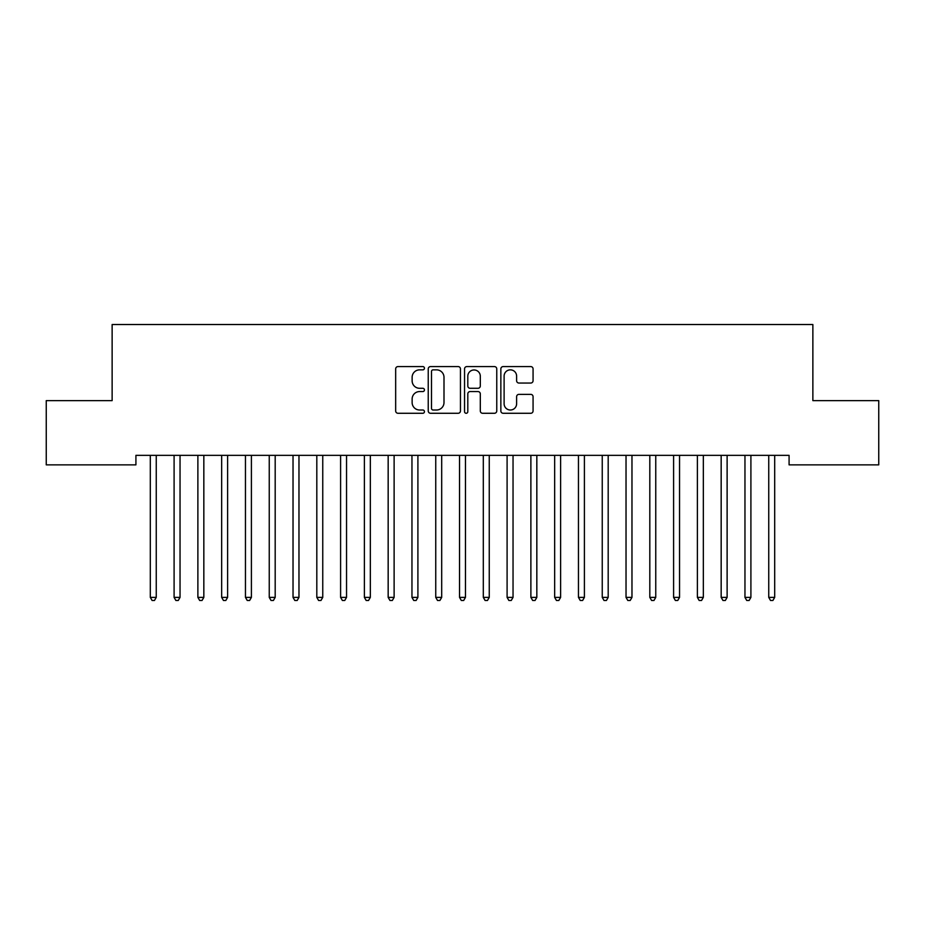 <?xml version="1.0" encoding="UTF-8"?>
<svg xmlns="http://www.w3.org/2000/svg" width="925" height="925" viewBox="0 0 925 925"><rect width="100%" height="100%" fill="white"/><g stroke="black" fill="none" stroke-linecap="round" stroke-linejoin="round"><path stroke-width="1.39" d="M424.448 368.219A1.63 1.63 0 0 0 422.806 366.578L398.004 366.578A2.336 2.336 0 0 0 395.669 368.913L395.669 410.943A2.336 2.336 0 0 0 398.004 413.278L422.806 413.278A1.63 1.63 0 0 0 424.448 411.648A1.63 1.63 0 0 0 422.806 410.006L419.603 410.006A7.469 7.469 0 0 1 412.134 402.537L412.134 399.033A7.469 7.469 0 0 1 419.603 391.564L422.806 391.564A1.63 1.63 0 0 0 424.448 389.934A1.63 1.63 0 0 0 422.806 388.292L419.603 388.292A7.469 7.469 0 0 1 412.134 380.822L412.134 377.319A7.469 7.469 0 0 1 419.603 369.85L422.806 369.85A1.63 1.63 0 0 0 424.448 368.219M530.73 383.042A2.336 2.336 0 0 0 533.066 380.707L533.066 368.913A2.336 2.336 0 0 0 530.73 366.578L503.177 366.578A2.336 2.336 0 0 0 500.853 368.913L500.853 410.943A2.336 2.336 0 0 0 503.177 413.278L530.73 413.278A2.336 2.336 0 0 0 533.066 410.943L533.066 396.698A2.336 2.336 0 0 0 530.73 394.362L518.937 394.362A2.336 2.336 0 0 0 516.613 396.698L516.613 403.762A6.244 6.244 0 0 1 510.357 410.006A6.244 6.244 0 0 1 504.113 403.762L504.113 376.093A6.244 6.244 0 0 1 510.357 369.85A6.244 6.244 0 0 1 516.613 376.093L516.613 380.707A2.336 2.336 0 0 0 518.937 383.042L530.73 383.042M789.083 455.343L135.917 455.343L135.917 464.859L46.25 464.859L46.25 400.629L112.133 400.629L112.133 324.525L812.867 324.525L812.867 400.629L878.75 400.629L878.75 464.859L789.083 464.859L789.083 455.343M460.453 368.913A2.336 2.336 0 0 0 458.118 366.578L430.576 366.578A2.336 2.336 0 0 0 428.24 368.913L428.24 410.943A2.336 2.336 0 0 0 430.576 413.278L458.118 413.278A2.336 2.336 0 0 0 460.453 410.943L460.453 368.913M466.882 366.578L494.424 366.578A2.336 2.336 0 0 1 496.76 368.913L496.76 410.943A2.336 2.336 0 0 1 494.424 413.278L482.642 413.278A2.336 2.336 0 0 1 480.306 410.943L480.306 393.9A2.336 2.336 0 0 0 477.971 391.564L470.143 391.564A2.336 2.336 0 0 0 467.807 393.9L467.807 411.648A1.63 1.63 0 0 1 466.177 413.278A1.63 1.63 0 0 1 464.547 411.648L464.547 368.913A2.336 2.336 0 0 1 466.882 366.578M433.143 369.85A1.63 1.63 0 0 0 431.501 371.48L431.501 408.376A1.63 1.63 0 0 0 433.143 410.006L436.531 410.006A7.469 7.469 0 0 0 444 402.537L444 377.319A7.469 7.469 0 0 0 436.531 369.85L433.143 369.85M480.306 376.209A6.244 6.244 0 0 0 474.062 369.965A6.244 6.244 0 0 0 467.807 376.209L467.807 385.956A2.336 2.336 0 0 0 470.143 388.292L477.971 388.292A2.336 2.336 0 0 0 480.306 385.956L480.306 376.209M150 455.343L150.139 455.69A2.382 2.382 -179.6 0 1 150.312 456.58L150.312 597.388L156.256 597.388L156.256 456.58A2.382 2.382 -179.6 0 1 156.429 455.69L156.568 455.343M156.256 597.388L154.475 600.475L152.093 600.475L150.312 597.388M173.784 455.343L173.923 455.69A2.382 2.382 -179.6 0 1 174.097 456.58L174.097 597.388L180.04 597.388L180.04 456.58A2.382 2.382 -179.6 0 1 180.213 455.69L180.352 455.343M180.04 597.388L178.259 600.475L175.877 600.475L174.097 597.388M197.568 455.343L197.707 455.69A2.382 2.382 -179.6 0 1 197.881 456.58L197.881 597.388L203.835 597.388L203.835 456.58A2.382 2.382 -179.6 0 1 203.997 455.69L204.148 455.343M203.835 597.388L202.043 600.475L199.673 600.475L197.881 597.388M221.352 455.343L221.503 455.69A2.382 2.382 -179.6 0 1 221.665 456.58L221.665 597.388L227.619 597.388L227.619 456.58A2.382 2.382 -179.6 0 1 227.793 455.69L227.932 455.343M227.619 597.388L225.827 600.475L223.457 600.475L221.665 597.388M245.148 455.343L245.287 455.69A2.382 2.382 -179.6 0 1 245.46 456.58L245.46 597.388L251.403 597.388L251.403 456.58A2.382 2.382 -179.6 0 1 251.577 455.69L251.716 455.343M251.403 597.388L249.623 600.475L247.241 600.475L245.46 597.388M268.932 455.343L269.071 455.69A2.382 2.382 -179.6 0 1 269.244 456.58L269.244 597.388L275.188 597.388L275.188 456.58A2.382 2.382 -179.6 0 1 275.361 455.69L275.5 455.343M275.188 597.388L273.407 600.475L271.025 600.475L269.244 597.388M292.716 455.343L292.855 455.69A2.382 2.382 -179.6 0 1 293.028 456.58L293.028 597.388L298.972 597.388L298.972 456.58A2.382 2.382 -179.6 0 1 299.145 455.69L299.284 455.343M298.972 597.388L297.191 600.475L294.809 600.475L293.028 597.388M316.5 455.343L316.639 455.69A2.382 2.382 -179.6 0 1 316.812 456.58L316.812 597.388L322.756 597.388L322.756 456.58A2.382 2.382 -179.6 0 1 322.929 455.69L323.068 455.343M322.756 597.388L320.975 600.475L318.593 600.475L316.812 597.388M340.284 455.343L340.423 455.69A2.382 2.382 -179.6 0 1 340.597 456.58L340.597 597.388L346.54 597.388L346.54 456.58A2.382 2.382 -179.6 0 1 346.713 455.69L346.852 455.343M346.54 597.388L344.759 600.475L342.377 600.475L340.597 597.388M364.068 455.343L364.207 455.69A2.382 2.382 -179.6 0 1 364.381 456.58L364.381 597.388L370.335 597.388L370.335 456.58A2.382 2.382 -179.6 0 1 370.497 455.69L370.647 455.343M370.335 597.388L368.543 600.475L366.173 600.475L364.381 597.388M387.853 455.343L388.003 455.69A2.382 2.382 -179.6 0 1 388.165 456.58L388.165 597.388L394.119 597.388L394.119 456.58A2.382 2.382 -179.6 0 1 394.293 455.69L394.432 455.343M394.119 597.388L392.327 600.475L389.957 600.475L388.165 597.388M411.648 455.343L411.787 455.69A2.382 2.382 -179.6 0 1 411.96 456.58L411.96 597.388L417.903 597.388L417.903 456.58A2.382 2.382 -179.6 0 1 418.077 455.69L418.216 455.343M417.903 597.388L416.123 600.475L413.741 600.475L411.96 597.388M435.432 455.343L435.571 455.69A2.382 2.382 -179.6 0 1 435.744 456.58L435.744 597.388L441.688 597.388L441.688 456.58A2.382 2.382 -179.6 0 1 441.861 455.69L442 455.343M441.688 597.388L439.907 600.475L437.525 600.475L435.744 597.388M459.216 455.343L459.355 455.69A2.382 2.382 -179.6 0 1 459.528 456.58L459.528 597.388L465.472 597.388L465.472 456.58A2.382 2.382 -179.6 0 1 465.645 455.69L465.784 455.343M465.472 597.388L463.691 600.475L461.309 600.475L459.528 597.388M483 455.343L483.139 455.69A2.382 2.382 -179.6 0 1 483.312 456.58L483.312 597.388L489.256 597.388L489.256 456.58A2.382 2.382 -179.6 0 1 489.429 455.69L489.568 455.343M489.256 597.388L487.475 600.475L485.093 600.475L483.312 597.388M506.784 455.343L506.923 455.69A2.382 2.382 -179.6 0 1 507.097 456.58L507.097 597.388L513.04 597.388L513.04 456.58A2.382 2.382 -179.6 0 1 513.213 455.69L513.352 455.343M513.04 597.388L511.259 600.475L508.877 600.475L507.097 597.388M530.568 455.343L530.707 455.69A2.382 2.382 -179.6 0 1 530.881 456.58L530.881 597.388L536.835 597.388L536.835 456.58A2.382 2.382 -179.6 0 1 536.997 455.69L537.148 455.343M536.835 597.388L535.043 600.475L532.673 600.475L530.881 597.388M554.352 455.343L554.503 455.69A2.382 2.382 -179.6 0 1 554.665 456.58L554.665 597.388L560.619 597.388L560.619 456.58A2.382 2.382 -179.6 0 1 560.793 455.69L560.932 455.343M560.619 597.388L558.827 600.475L556.457 600.475L554.665 597.388M578.148 455.343L578.287 455.69A2.382 2.382 -179.6 0 1 578.46 456.58L578.46 597.388L584.403 597.388L584.403 456.58A2.382 2.382 -179.6 0 1 584.577 455.69L584.716 455.343M584.403 597.388L582.623 600.475L580.241 600.475L578.46 597.388M601.932 455.343L602.071 455.69A2.382 2.382 -179.6 0 1 602.244 456.58L602.244 597.388L608.188 597.388L608.188 456.58A2.382 2.382 -179.6 0 1 608.361 455.69L608.5 455.343M608.188 597.388L606.407 600.475L604.025 600.475L602.244 597.388M625.716 455.343L625.855 455.69A2.382 2.382 -179.6 0 1 626.028 456.58L626.028 597.388L631.972 597.388L631.972 456.58A2.382 2.382 -179.6 0 1 632.145 455.69L632.284 455.343M631.972 597.388L630.191 600.475L627.809 600.475L626.028 597.388M649.5 455.343L649.639 455.69A2.382 2.382 -179.6 0 1 649.812 456.58L649.812 597.388L655.756 597.388L655.756 456.58A2.382 2.382 -179.6 0 1 655.929 455.69L656.068 455.343M655.756 597.388L653.975 600.475L651.593 600.475L649.812 597.388M673.284 455.343L673.423 455.69A2.382 2.382 -179.6 0 1 673.597 456.58L673.597 597.388L679.54 597.388L679.54 456.58A2.382 2.382 -179.6 0 1 679.713 455.69L679.852 455.343M679.54 597.388L677.759 600.475L675.377 600.475L673.597 597.388M697.068 455.343L697.207 455.69A2.382 2.382 -179.6 0 1 697.381 456.58L697.381 597.388L703.335 597.388L703.335 456.58A2.382 2.382 -179.6 0 1 703.497 455.69L703.647 455.343M703.335 597.388L701.543 600.475L699.173 600.475L697.381 597.388M720.853 455.343L721.003 455.69A2.382 2.382 -179.6 0 1 721.165 456.58L721.165 597.388L727.119 597.388L727.119 456.58A2.382 2.382 -179.6 0 1 727.293 455.69L727.432 455.343M727.119 597.388L725.327 600.475L722.957 600.475L721.165 597.388M744.648 455.343L744.787 455.69A2.382 2.382 -179.6 0 1 744.96 456.58L744.96 597.388L750.903 597.388L750.903 456.58A2.382 2.382 -179.6 0 1 751.077 455.69L751.216 455.343M750.903 597.388L749.123 600.475L746.741 600.475L744.96 597.388M768.432 455.343L768.571 455.69A2.382 2.382 -179.6 0 1 768.744 456.58L768.744 597.388L774.688 597.388L774.688 456.58A2.382 2.382 -179.6 0 1 774.861 455.69L775 455.343M774.688 597.388L772.907 600.475L770.525 600.475L768.744 597.388"/></g></svg>
